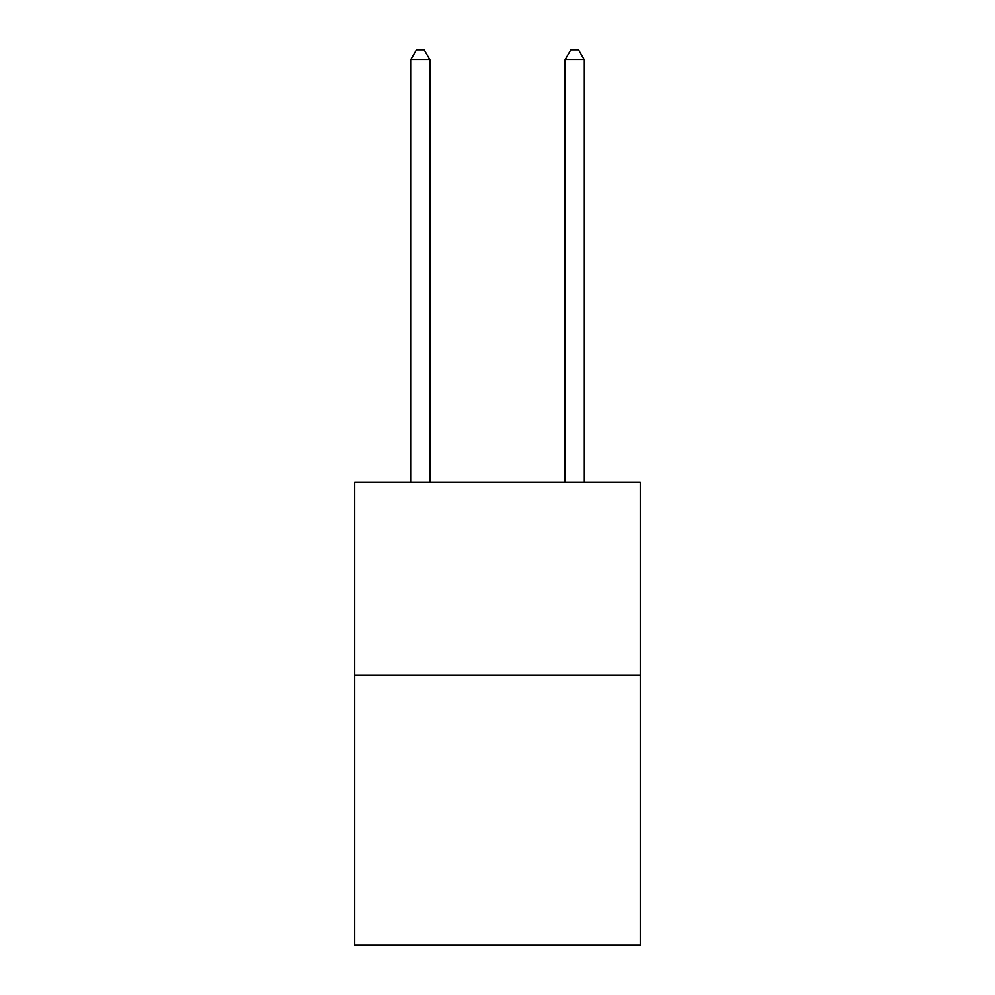 <?xml version="1.0" encoding="UTF-8"?>
<svg xmlns="http://www.w3.org/2000/svg" width="995" height="995" viewBox="0 0 995 995"><rect width="100%" height="100%" fill="white"/><g stroke="black" fill="none" stroke-linecap="round" stroke-linejoin="round"><path stroke-width="1.49" d="M640.295 675.107L640.295 945.25L354.705 945.25L354.705 482.14L640.295 482.14L640.295 675.107L354.705 675.107M429.964 482.14L429.964 59.787L410.661 59.787L410.661 482.14M410.661 59.787L416.457 49.75L424.168 49.75L429.964 59.787M584.339 482.14L584.339 59.787L565.036 59.787L565.036 482.14M565.036 59.787L570.831 49.75L578.543 49.75L584.339 59.787"/></g></svg>
